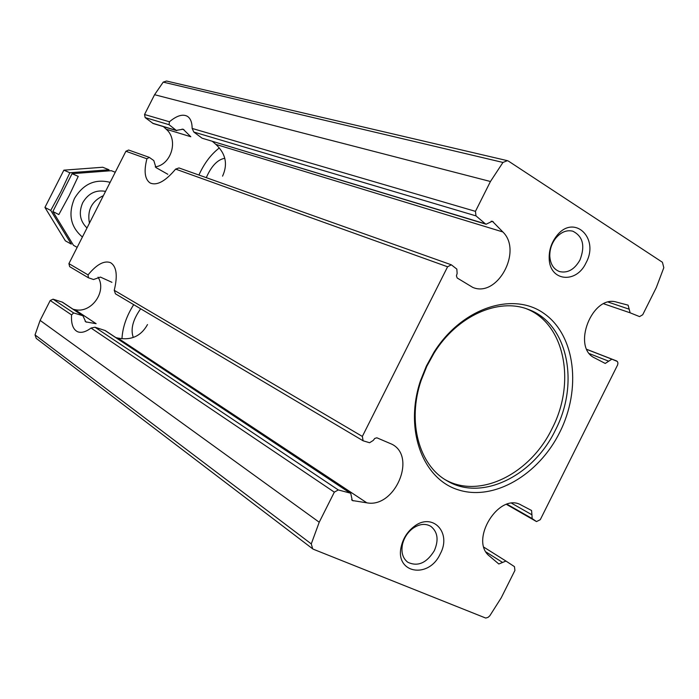 <?xml version="1.0" encoding="UTF-8"?>
<svg xmlns="http://www.w3.org/2000/svg" width="699" height="699" viewBox="0 0 699 699"><rect width="100%" height="100%" fill="white"/><g stroke="black" fill="none" stroke-linecap="round" stroke-linejoin="round"><path stroke-width="1.05" d="M531.939 514.787L532.157 518.571L536.5 521.576L540.275 519.689L617.645 364.869L617.942 362.982L617.357 361.462L611.852 359.172L605.229 363.445L594.866 358.045C571.214 347.63 592.263 293.982 616.85 302.186L628.121 305.166L630.122 312.811L639.55 316.603L642.713 314.751L656.309 287.569L663.814 267.7L662.416 262.265L508.531 161.163L507.387 160.665L502.957 162.448L490.445 181.504L475.451 211.351L475.984 215.886L485.377 223.837L486.093 224.23L492.349 221.233L502.843 231.946C522.861 251.055 497.321 298.115 472.699 287.368L457.172 277.984L456.43 275.86L457.137 273.44L456.831 269.089L451.327 264.807L447.596 266.782L362.344 436.429L363.113 440.789L369.588 442.738L373.24 440.44L374.76 438.43L376.883 437.801L392.078 444.302C416.98 456.928 394.752 508.356 366.844 502.826L352.279 500.51L350.732 493.337L350.129 493.066L338.281 489.938L334.332 492.157L319.225 522.223L311.273 543.892L312.671 548.829L313.51 549.3L485.709 618.056L488.051 617.366L489.798 615.802L501.235 597.794L514.918 570.419L514.464 566.644L505.954 561.061L498.824 563.988L489.728 556.299C468.767 540.659 499.173 491.589 521.297 505.124L531.563 510.488L531.939 514.787L511.747 503.315M98.078 277.18C107.157 291.553 91.298 313.772 74.845 309.613L96.121 323.689L85.75 321.863L82.919 315.756L62.447 302.186L53.054 299.181L50.214 300.5L40.123 320.395L35.029 334.9L36.243 338.386L312.671 548.829M115.859 337.6L117.834 338.054C131.185 340.631 141.067 336.132 147.498 324.563M362.344 436.429L114.243 290.312C117.825 275.572 116.576 266.354 110.494 262.649C104.16 260.316 96.68 264.405 88.057 274.89L88.424 277.774L93.535 279.521L100.446 277.092L111.936 282.317M338.281 489.938L94.968 327.211L91.045 328.049C85.741 331.973 81.259 333.196 77.589 331.728C73.037 329.482 71.027 323.882 71.56 314.899L73.648 312.951L53.054 299.181M82.919 315.756L73.648 312.951M350.732 493.337L105.296 330.592L94.968 327.211M114.243 290.312L115.431 293.807L363.113 440.789M88.415 277.783L69.664 266.651L68.913 263.619L125.907 151.246L128.633 150.032L149.28 157.371L153.806 160.578L155.947 167.559L167.812 174.278M222.562 176.157C227.988 164.23 225.751 153.64 215.851 144.378L212.513 141.478M475.451 211.351L192.146 128.433C192.103 122.395 190.521 118.358 187.411 116.331C182.762 113.806 176.768 115.623 169.438 121.783L169.062 124.693L176.253 130.381L183.164 129.228L190.801 136.733L166.257 129.245C178.717 139.826 171.395 164.684 155.23 166.904M451.327 264.807L178.988 167.943L175.624 169.106C165.41 181.277 156.917 185.908 150.145 182.989C144.815 179.328 143.741 171.264 146.904 158.787L149.271 157.38M485.377 223.837L202.107 138.201L486.093 224.23M176.838 130.687L153.168 123.522L145.147 117.589L144.544 114.496L154.584 94.706L163.217 82.124L166.502 81.023L507.387 160.665M202.107 138.201L193.806 132.041L192.146 128.433M73.115 309.255L74.845 309.613M166.257 129.245L163.435 126.624M440.239 553.896C452.096 532.393 432.235 511.589 413.598 526.889C407.43 531.79 403.367 538.108 401.409 545.849C394.096 573.197 428.609 579.689 440.239 553.896M586.05 262.789C599.873 237.765 573.556 213.256 556.439 236.192C551.38 242.824 548.968 250.242 549.187 258.455C549.493 281.409 576.378 284.126 586.05 262.789M559.724 432.358C581.594 389.072 575.443 335.45 544.11 313.545C513.127 291.116 461.742 307.857 433.913 352.331L426.355 366.093L420.501 380.667C404.109 429.326 422.484 478.867 458.221 489.833C493.8 501.34 538.641 474.927 559.724 432.358M445.385 479.794C479.89 499.348 530.419 473.747 552.061 428.609C576.168 382.536 564.853 323.55 526.364 308.748M555.364 430.182C579.952 383.253 567.789 323.121 528.042 309.334C498.37 297.512 456.989 315.922 434.079 353.074L426.809 366.302L421.182 380.317C406.967 421.584 418.946 465.263 446.906 480.72C481.428 501.83 533.328 476.211 555.364 430.182M579.969 259.976C585.351 245.856 582.94 236.253 572.734 231.168C566.601 229.753 560.921 232.103 555.714 238.228C551.59 243.636 549.615 249.692 549.798 256.393C550.445 264.283 553.695 269.342 559.541 271.579C567.719 273.379 574.534 269.508 579.969 259.976M434.315 550.716C438.893 540.039 437.731 531.913 430.837 526.347C425.245 523.158 419.129 523.918 412.48 528.636C407.447 532.638 404.136 537.793 402.537 544.11C400.938 552.227 402.685 558.274 407.797 562.249C417.775 566.924 426.617 563.079 434.315 550.716M224.781 158.28C217.538 159.59 211.378 166.047 206.292 177.651M219.32 147.961C211.011 154.313 204.213 163.339 198.918 175.03M140.665 308.783C132.862 319.775 130.398 329.308 133.264 337.39M133.692 304.642C126.493 316.053 122.587 327.403 121.975 338.692M103.391 195.65C91.683 201.181 87.034 210.347 89.446 223.147M65.374 240.84L44.928 207.446L63.862 170.163L102.709 167.253L109.035 169.77L69.856 172.749L60.839 191.832L50.739 210.416L71.315 244.126L65.374 240.84M63.862 170.163L69.856 172.749M44.928 207.446L50.739 210.416M77.161 247.359L73.5 245.332L52.871 211.517L72.067 173.702L111.359 170.696L115.256 172.251M72.067 173.702L78.236 176.366L69.096 195.729L58.838 214.576L52.871 211.517M82.412 237.013C70.59 226.983 67.943 214.13 74.461 198.464C83.251 183.959 95.143 178.586 110.136 182.343M86.991 227.979C79.896 221.05 78.471 212.627 82.718 202.701C88.214 193.422 95.824 189.647 105.558 191.377M502.59 562.45L486.128 552.053M353.213 500.868L351.58 499.776M86.466 322.178L85.121 321.269M366.844 502.826L117.834 338.054M536.378 521.498L506.53 504.416L536.5 521.576M532.157 518.571L507.081 504.241M505.927 561.044L483.988 547.256L505.954 561.061M334.332 492.157L91.045 328.049M71.56 314.899L50.214 300.5M82.447 315.529L61.993 301.968M350.129 493.066L104.815 330.365M88.057 274.89L68.913 263.619M629.222 309.211L608.366 302.143M502.843 231.946L215.851 144.378M493.354 221.854L491.161 221.199M183.986 129.682L182.072 129.114M447.596 266.782L175.624 169.106M146.904 158.787L125.907 151.246M176.253 130.381L152.609 123.234M475.984 215.886L193.806 132.041M169.062 124.693L145.147 117.589M169.438 121.783L144.544 114.496M616.632 360.955L586.889 349.386L616.658 360.964M611.852 359.172L586.933 349.474M608.733 361.2L589.589 353.694M630.122 312.811L603.726 303.785M490.445 181.504L154.584 94.706M319.225 522.223L40.123 320.395M311.273 543.892L35.029 334.9M502.957 162.448L163.217 82.124M421.182 380.317L420.501 380.667M434.079 353.074L433.913 352.331M549.798 256.393L549.187 258.455M555.714 238.228L556.439 236.192M402.537 544.11L401.409 545.849M412.48 528.636L413.598 526.889"/></g></svg>
